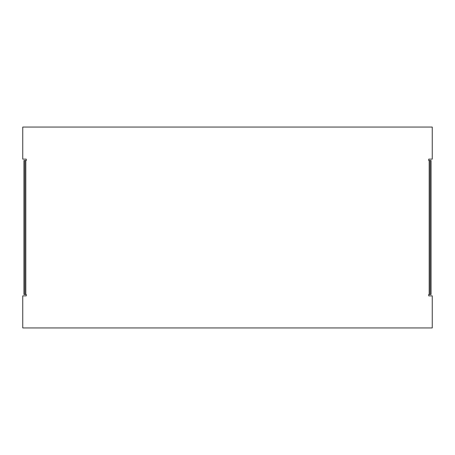 <?xml version="1.0" encoding="UTF-8"?>
<svg xmlns="http://www.w3.org/2000/svg" width="455" height="455" viewBox="0 0 455 455"><rect width="100%" height="100%" fill="white"/><g stroke="black" fill="none" stroke-linecap="round" stroke-linejoin="round"><path stroke-width="0.68" d="M24.871 294.459L23.927 294.459L23.927 160.541L24.871 160.541L24.871 294.459L26.288 294.459L26.288 295.875L22.75 295.875L22.75 327.941L432.25 327.941L432.25 295.875L428.712 295.875L428.712 294.459L429.184 294.459L429.184 160.541L428.712 160.541L428.712 159.125L432.25 159.125L432.25 127.059L22.75 127.059L22.75 159.125L26.288 159.125L26.288 160.541L25.816 160.541L25.816 294.459M24.871 160.541L25.816 160.541M430.129 160.541L431.073 160.541L431.073 294.459L430.129 294.459L430.129 160.541L429.184 160.541M430.129 294.459L429.184 294.459"/></g></svg>

